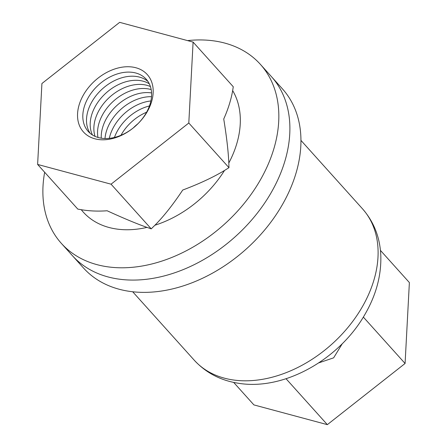 <?xml version="1.0" encoding="UTF-8"?>
<svg xmlns="http://www.w3.org/2000/svg" width="447" height="447" viewBox="0 0 447 447"><rect width="100%" height="100%" fill="white"/><g stroke="black" fill="none" stroke-linecap="round" stroke-linejoin="round"><path stroke-width="0.67" d="M224.506 170.469C213.543 177.129 199.613 183.656 182.717 190.048C173.078 204.536 163.82 216.259 154.941 225.21A96.63 68.441 -42 0 0 224.506 170.469L228.976 167.681L188.802 123.014L193.098 42.096L233.273 86.763L232.663 90.59C231.077 99.77 228.104 109.241 223.735 119.003C226.635 136.866 228.333 151.533 228.819 163.004A96.63 68.441 -42 0 0 232.663 90.59M188.802 123.014L111.063 184.186L151.237 228.853L154.941 225.21M228.976 167.681L228.819 163.004M111.063 184.186L37.621 164.44L77.795 209.101L81.27 209.716A96.63 68.441 -42 0 0 108.984 227.473A96.63 68.441 -42 0 0 146.996 227.389L151.237 228.853M44.661 172.263A133.849 94.798 -42 0 0 61.345 243.369A133.849 94.798 -42 0 0 96.915 264.624A133.849 94.798 -42 0 0 244.068 203.581A133.849 94.798 -42 0 0 260.383 64.351A133.849 94.798 -42 0 0 224.813 43.096A133.849 94.798 -42 0 0 187.539 40.604M37.621 164.44L41.917 83.522L119.656 22.35L193.098 42.096M94.853 138.788A42.923 30.402 138 0 1 83.561 94.719A42.923 30.402 138 0 1 135.871 67.748A42.923 30.402 138 0 1 147.164 111.817A42.923 30.402 138 0 1 94.853 138.788M146.996 227.389C136.581 223.712 123.294 218.17 107.124 210.76C98.223 211.431 89.607 211.085 81.27 209.716M135.849 73.023A39.023 27.636 -42 0 0 88.294 97.541A39.023 27.636 -42 0 0 98.558 137.609A39.023 27.636 -42 0 0 146.113 113.091A39.023 27.636 -42 0 0 135.849 73.023M147.912 81.399A39.023 27.636 -42 0 0 139.531 77.119A39.023 27.636 -42 0 0 97.876 93.445A39.023 27.636 -42 0 0 90.177 133.329M149.32 83.84A39.023 27.636 -42 0 0 143.219 81.214A39.023 27.636 -42 0 0 102.883 96.094A39.023 27.636 -42 0 0 92.456 134.983M150.415 86.562A39.023 27.636 -42 0 0 146.901 85.316A39.023 27.636 -42 0 0 107.967 98.753A39.023 27.636 -42 0 0 95.043 136.363M151.181 89.579A39.023 27.636 -42 0 0 150.583 89.411A39.023 27.636 -42 0 0 113.158 101.424A39.023 27.636 -42 0 0 97.966 137.441M151.567 92.931A39.023 27.636 -42 0 0 117.142 105.252A39.023 27.636 -42 0 0 101.262 138.179M151.511 96.692A39.023 27.636 -42 0 0 105.006 138.52M150.885 100.961A39.023 27.636 -42 0 0 109.314 138.346M149.449 105.956A39.023 27.636 -42 0 0 114.432 137.447M146.605 112.219A39.023 27.636 -42 0 0 120.964 135.279M137.961 123.696A39.023 27.636 -42 0 0 133.29 127.898M107.967 276.911A133.849 94.798 138 0 1 72.403 255.656A133.849 94.798 -42 0 0 107.967 276.911A133.849 94.798 -42 0 0 255.12 215.873A133.849 94.798 -42 0 0 271.435 76.644A133.849 94.798 138 0 1 255.12 215.873A133.849 94.798 138 0 1 107.967 276.911M233.658 382.397L253.902 404.904L327.344 424.65L286.035 378.721M260.383 64.351L282.487 88.931A133.849 94.798 138 0 1 266.172 228.16A133.849 94.798 138 0 1 119.019 289.203A133.849 94.798 138 0 1 83.455 267.949L61.345 243.369M380.436 250.381L409.379 282.56L405.083 363.478L327.344 424.65M342.313 343.659L333.63 357.84L318.75 362.875M363.338 317.074L405.083 363.478M194.21 360.165C205.978 372.882 220.784 380.593 238.648 383.297C284.37 390.784 339.754 359.075 365.121 314.073C376.19 294.886 381.414 275.341 380.805 255.438C380 237.391 373.893 221.852 362.495 208.81A113.164 80.153 138 0 1 362.193 307.033A113.164 80.153 138 0 1 224.282 378.134A113.164 80.153 138 0 1 194.21 360.165L132.686 291.757M362.495 208.81L300.965 140.403"/></g></svg>
